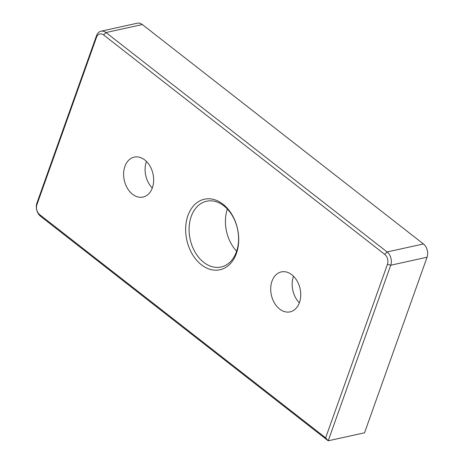 <?xml version="1.0" encoding="UTF-8"?>
<svg xmlns="http://www.w3.org/2000/svg" width="464" height="464" viewBox="0 0 464 464"><rect width="100%" height="100%" fill="white"/><g stroke="black" fill="none" stroke-linecap="round" stroke-linejoin="round"><path stroke-width="0.7" d="M100.99 31.204L137.327 23.2A9.738 7.006 77.6 0 1 142.332 24.546L423.435 243.96A9.738 7.006 77.6 0 1 427.06 257.224L364.542 432.796L328.205 440.8L390.723 265.228A9.738 7.006 -102.4 0 0 387.098 251.958L105.995 32.544A9.738 7.006 -102.4 0 0 100.99 31.204A9.738 7.006 -102.4 0 0 96.547 35.612L36.94 203.017A9.738 7.006 -102.4 0 0 40.565 216.282L328.205 440.8L325.647 437.848L39.643 214.606A7.302 5.255 77.6 0 1 36.923 204.653L96.529 37.248A7.302 5.255 77.6 0 1 103.617 34.951L384.714 254.365A7.302 5.255 77.6 0 1 387.44 264.318L325.647 437.848M236.425 253.408A36.117 25.978 -102.4 0 0 209.397 198.795A36.117 25.978 -102.4 0 0 190.716 251.25A36.117 25.978 -102.4 0 0 236.425 253.408M299.454 302.603A20.451 14.709 77.6 0 1 290.122 311.86A20.451 14.709 77.6 0 1 271.359 295.052A20.451 14.709 77.6 0 1 281.323 271.916A20.451 14.709 77.6 0 1 296.972 280.732A20.451 14.709 77.6 0 1 299.454 302.603M152.366 187.798A20.451 14.709 77.6 0 1 143.034 197.055A20.451 14.709 77.6 0 1 124.271 180.247A20.451 14.709 77.6 0 1 134.241 157.11A20.451 14.709 77.6 0 1 149.884 165.921A20.451 14.709 77.6 0 1 152.366 187.798M236.443 251.772A33.681 24.232 77.6 0 1 221.073 267.015A33.681 24.232 77.6 0 1 190.17 239.331A33.681 24.232 77.6 0 1 206.59 201.225A33.681 24.232 77.6 0 1 232.36 215.737A33.681 24.232 77.6 0 1 236.443 251.772M227.36 209.044A33.681 24.232 -102.4 0 0 236.64 251.198M152.296 187.99A20.451 14.709 77.6 0 1 146.45 161.443M299.384 302.801A20.451 14.709 77.6 0 1 293.538 276.254M39.643 214.606L40.565 216.282M423.435 243.96L387.098 251.958L384.714 254.365M387.44 264.318L390.723 265.228L427.06 257.224M142.332 24.546L105.995 32.544L103.617 34.951M96.547 35.612L96.529 37.248M36.94 203.017L36.923 204.653"/></g></svg>
